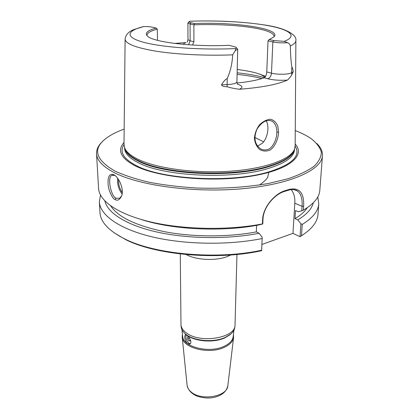 <?xml version="1.0" encoding="UTF-8"?>
<svg xmlns="http://www.w3.org/2000/svg" width="419" height="419" viewBox="0 0 419 419"><rect width="100%" height="100%" fill="white"/><g stroke="black" fill="none" stroke-linecap="round" stroke-linejoin="round"><path stroke-width="0.63" d="M190.106 339.243L190.111 340.809L188.89 340.909L187.66 339.034L187.654 337.049L188.623 336.96M187.66 339.034L189.55 338.233M188.89 340.909L190.111 340.39M182.605 336.012L182.637 336.295C182.878 346.974 209.175 353.61 224.05 346.34C229.502 343.795 232.545 340.595 233.168 336.74L233.205 336.457M184.187 332.77L185.795 334.357C193.51 341.406 213.255 343.255 224.746 337.913L230.047 334.739L231.681 333.184M184.695 337.264C184.973 339.945 185.968 342.103 187.681 343.737L189.943 344.025C193.211 342.218 186.895 333.315 185.156 334.959L184.695 337.264M233.425 334.592L233.582 337.552C232.948 341.475 229.858 344.732 224.317 347.325C209.196 354.731 182.454 347.974 182.207 337.106L182.417 334.147M181.149 326.71L181.181 327.003C181.485 329.428 182.857 331.696 185.292 333.807C193.18 341.008 213.391 342.904 225.139 337.442L230.56 334.2C233.027 332.136 234.436 329.889 234.787 327.469L234.823 327.176M236.965 254.448L235.012 325.584C234.698 338.212 199.91 343.7 186.361 332.901C183.15 330.554 181.359 327.957 180.987 325.113L180.28 253.956M186.188 334.933C185.423 337.882 186.324 340.642 188.896 343.219L190.252 343.763M300.051 236.693L301.481 235.724L302.24 224.443L300.905 223.756L300.03 236.709L303.618 234.341M300.03 236.709L292.965 233.357L261.912 244.466M113.984 232.686L125.538 239.553C155.732 255.077 217.702 260.539 261.624 250.693L262.215 237.316L261.65 250.677M301.764 210.809L303.377 210.155L303.634 206.284C304.262 192.771 299.391 187.162 289.016 189.461L285.386 190.582C274.995 193.426 262.87 207.07 262.582 219.923L262.414 223.929L262.781 223.929L262.975 219.284C263.258 207.017 274.822 194.076 284.679 191.378L288.277 190.263C292.095 189.074 295.212 189.362 297.637 191.127C301.051 193.997 302.528 199.062 302.057 206.321L301.764 210.809L298.318 211.757L295.51 210.516L295.007 218.65L297.794 219.912L300.905 223.756M303.377 210.155C313.852 203.896 319.325 197.297 319.807 190.357L322.447 155.711C322.693 151.442 320.802 147.357 316.769 143.455M102.43 141.585C98.329 145.414 96.365 149.468 96.538 153.736C96.857 160.173 102.582 166.374 113.706 172.329C138.448 185.523 193.704 193.133 242.103 188.754C290.587 184.439 321.892 169.8 322.447 155.711M96.538 153.736L98.575 188.424C99.214 200.963 117.969 214.313 150.924 222.018C183.836 229.696 228.355 230.481 262.414 223.929M115.036 199.47C117.482 201.141 119.729 199.868 121.777 195.652C124.155 188.571 118.409 176.357 113.418 174.561C109.563 173.508 107.783 176.509 108.071 183.569C108.076 189.896 112.591 198.988 115.036 199.47L116.021 198.177C110.904 196.474 107.086 176.755 111.873 175.346L114.555 175.362L115.33 175.771M317.796 196.92L318.78 203.807L317.963 214.518C317.44 221.96 311.951 229.031 301.481 235.724M292.965 233.357L294.819 203.194C295.117 197.543 293.913 193.018 291.2 189.613M140.91 219.409C172.214 229.748 222.484 232.173 259.429 224.83L262.781 223.929M262.215 237.316L259.089 233.263L256.339 231.896L256.59 225.354M261.624 250.222C217.21 260 154.91 254.422 124.558 238.83C108.689 230.754 100.502 222.018 99.994 212.616L99.366 201.89L100.471 195.018M121.709 195.872L119.598 198.318L116.021 198.177M276.833 132.189C277.179 138.301 272.643 149.133 266.882 149.683C264.593 150.259 262.404 149.897 260.325 148.614C254.605 144.11 253.485 137.652 256.957 129.23C261.87 121.625 267.055 119.001 272.512 121.358C275.534 123.998 276.975 127.606 276.833 132.189L278.562 132.111L277.813 126.166C276.09 122.17 273.597 119.871 270.323 119.258C266.667 119.583 263.095 121.405 259.597 124.731C256.59 128.774 254.862 133.273 254.406 138.233C254.935 143.031 256.7 146.802 259.701 149.557C263.111 151.411 266.615 151.542 270.213 149.95C275.074 146.76 278.541 138.139 278.562 132.111M125.108 39.187L124.003 144.366L124.804 148.263C126.548 152.202 131.058 155.926 138.343 159.44C156.994 168.417 195.034 173.602 229.659 171.245C264.331 168.92 289.89 159.691 294.279 149.74L295.149 145.859L295.882 40.68M237.028 83.014C248.718 81.857 257.764 80.113 264.148 77.777C265.641 76.96 266.51 75.006 266.762 71.927L268.029 40.905L269.171 39.548L273.822 40.543L284.229 41.366L288.717 43.272L289.906 44.545L290.341 45.954C290.451 54.041 290.954 61.064 291.844 67.03C292.373 67.532 292.834 69.093 293.237 71.717L291.786 74.708C291.189 76.111 289.733 77.913 287.418 80.102C277.519 84.502 261.487 87.555 239.328 89.263C233.598 88.467 229.544 87.608 227.166 86.702C223.94 86.78 222.054 86.152 221.51 84.816C223.437 81.564 225.338 79.453 227.224 78.489C230.424 71.382 232.246 63.499 232.692 54.847L235.269 50.615L235.813 48.546C236.625 48.08 236.62 47.609 235.797 47.127L229.12 45.315C192.991 47.085 152.312 42.073 147.331 35.961C144.649 33.012 147.598 30.388 156.177 28.078L152.605 27.235C150.395 26.748 147.43 26.517 143.712 26.549L133.787 29.592C128.612 31.608 125.721 34.74 125.113 38.993C125.218 43.686 135.73 47.787 156.654 51.296C177.284 54.486 206.494 55.889 232.692 54.847M174.424 43.403L185.936 42.607C184.124 43.147 183.396 43.744 183.758 44.393M257.596 146.142L262.582 143.052C267.867 137.558 269.548 126.093 266.17 120.808M295.254 130.571C301.607 133.022 306.928 135.74 311.212 138.715C316.612 142.931 319.975 147.388 321.305 152.081C321.331 156.847 318.922 161.572 314.077 166.254C307.782 170.821 299.093 174.985 288.01 178.74L268.595 183.449C246.812 187.288 221.384 188.901 195.888 187.974C179.096 186.905 163.415 184.978 148.855 182.192C135.316 178.981 123.935 175.226 114.701 170.921C94.406 159.042 92.196 147.718 108.06 136.945C112.402 134.038 117.77 131.419 124.165 129.073M295.159 144.016C306.038 155.742 288.99 170.407 249.567 176.441C210.291 182.569 158.157 177.431 135.311 165.908C120.709 158.188 116.948 150.39 124.024 142.518M147.085 35.709L147.006 35.206C147.116 32.949 150.541 30.938 157.287 29.178L156.177 28.078M269.171 39.548L273.722 37.061C283.003 28.901 235.688 21.767 194.626 23.548L193.887 24.821C216.34 23.925 241.711 25.386 257.695 28.644C268.349 30.817 273.801 33.373 274.057 36.312L273.968 36.82M157.523 40.334L157.287 29.178M290.341 45.954C294.101 44.173 295.945 42.35 295.882 40.481C296.966 34.992 286.009 28.052 264.845 25.014C242.444 21.61 217.555 20.342 190.184 21.217L189.357 21.416C188.581 21.893 189.116 22.343 190.959 22.757L190.079 23.993L193.887 24.821L193.897 41.753L192.51 45.032M265.625 76.305L256.15 72.969C250.693 71.523 244.387 70.366 237.217 69.491M190.959 22.757L194.626 23.548M264.148 77.777L267.662 78.73C269.867 78.028 271.14 76.174 271.486 73.168L272.848 41.952L268.029 40.905M236.416 47.771L237.709 49.212L235.269 50.615M273.822 40.543L272.848 41.952C277.331 42.817 282.333 43.068 287.858 42.712M263.619 141.837L254.841 137.422M193.897 41.753L190.126 40.832L190.079 23.993L187.911 22.951L189.006 21.778M318.78 203.807C318.278 211.045 312.763 217.922 302.24 224.443M297.794 219.912C306.698 214.523 311.867 208.814 313.297 202.78M295.007 218.65C300.748 215.183 304.854 211.522 307.321 207.667M262.121 238.547C228.376 245.393 184.192 244.638 151.484 236.709C118.729 228.753 100.036 214.91 99.366 201.89M104.86 200.958C107.484 212.931 126.391 225.192 157.099 232.074C187.78 238.919 227.994 239.396 259.089 233.263M110.752 205.949C118.137 217.231 136.39 225.878 165.515 231.896C193.803 237.18 228.69 237.17 256.339 231.896M186.392 254.59C195.621 260.021 215.287 261.068 226.899 256.7L230.838 254.977M227.863 385.501L227.836 385.752C227.376 396.563 201.45 401.193 191.226 392.053C188.796 390.052 187.424 387.837 187.115 385.396L187.089 385.14M303.634 206.284L302.057 206.321L294.819 203.194M262.582 219.923L262.975 219.284M284.679 191.378L285.386 190.582M288.277 190.263L289.016 189.461M122.269 192.578C119.614 188.691 118.357 184.318 118.498 179.463M117.619 178.206C117.147 184.14 118.65 189.409 122.133 194.007M189.702 21.259C217.796 20.217 249.033 21.961 269.637 25.931C290.095 29.896 297.867 36.102 284.229 41.366M235.813 48.546C201.968 50.228 162.478 47.41 143.591 42.282C124.543 37.155 126.575 30.749 143.712 26.549M237.709 49.212L236.918 81.873C236.489 83.334 233.221 84.24 227.108 84.591L227.224 78.489M266.762 71.927L271.486 73.168C277.137 74.755 289.105 74.519 291.53 72.775L291.844 67.03M264.399 77.662L263.326 77.363C255.836 75.362 247.11 73.833 237.138 72.78M237.102 74.373C246.388 75.347 254.658 76.74 261.906 78.542M291.786 74.708L291.53 72.775L293.237 71.717M267.662 78.73C273.413 80.134 279.997 80.589 287.418 80.102M227.166 86.702L227.108 84.591L221.51 84.816M236.918 81.873L237.358 84.172L237.693 84.277C242.706 85.89 243.25 87.55 239.328 89.263M188.55 44.775L190.126 40.832L187.974 39.664L187.22 42.24M124.684 147.98L125.244 149.599C126.983 153.537 131.477 157.261 138.72 160.77C164.238 174.063 231.314 177.357 267.065 166.636C282.06 162.289 290.98 157.104 293.819 151.07L294.405 149.463M124.658 147.907C125.449 152.636 130.162 157.115 138.809 161.346C164.3 174.644 231.278 177.939 266.982 167.212C283.914 162.232 293.064 156.287 294.437 149.389M124.579 147.713L124.611 148.426C124.82 153.537 129.571 158.398 138.867 162.991C164.332 176.362 231.236 179.667 266.913 168.883C284.747 163.567 293.934 157.24 294.473 149.908L294.515 149.195M123.998 144.628C119.19 151.856 123.406 158.916 136.652 165.798C162.782 179.73 231.969 183.187 268.705 171.921C292.263 164.452 301.078 155.852 295.149 146.121M233.168 336.74L233.959 330.099M182.637 336.295L181.961 329.643M230.047 334.739L230.56 334.2M185.795 334.357L185.292 333.807M234.787 327.469L235.012 325.584M181.181 327.003L180.987 325.113M185.476 334.823L185.156 334.959M233.582 337.552L227.836 385.752C226.574 391.456 222.185 395.285 214.659 397.249C211.354 398.024 205.818 398.867 196.988 396.117C191.452 393.661 188.157 390.089 187.115 385.396L182.207 337.106M125.538 239.553L124.558 238.83M297.621 191.116L294.117 189.666M111.878 175.357L113.224 175.027M269.532 120.373L272.507 121.353M114.555 175.362L113.418 174.561M260 74.105L265.08 77.091M268.951 171.853L267.762 176.834C267.532 178.431 264.803 181.149 259.576 184.978M187.911 22.951L187.974 39.664"/></g></svg>
